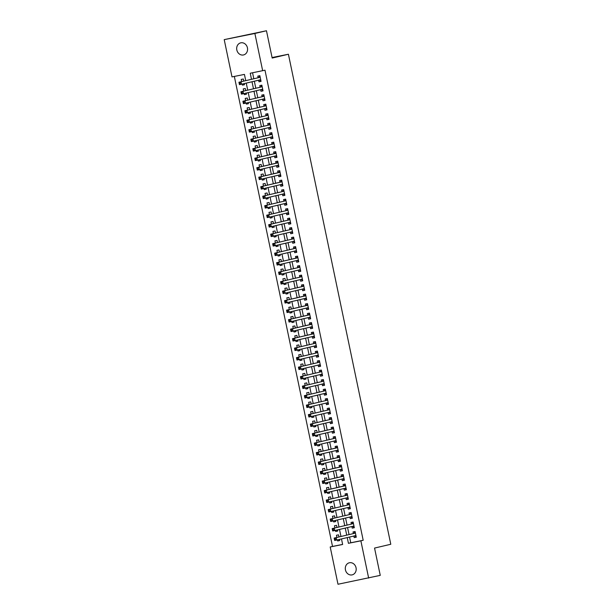 <?xml version="1.0" encoding="UTF-8"?>
<svg xmlns="http://www.w3.org/2000/svg" width="615" height="615" viewBox="0 0 615 615"><rect width="100%" height="100%" fill="white"/><g stroke="black" fill="none" stroke-linecap="round" stroke-linejoin="round"><path stroke-width="0.92" d="M247.43 47.832A6.212 5.412 76.8 0 1 243.54 54.943A6.212 5.412 76.8 0 1 236.821 49.961A6.212 5.412 76.8 0 1 240.711 42.85A6.212 5.412 76.8 0 1 247.43 47.832M356.047 567.76A6.212 5.412 76.8 0 1 352.164 574.871A6.212 5.412 76.8 0 1 345.438 569.89A6.212 5.412 76.8 0 1 349.328 562.779A6.212 5.412 76.8 0 1 356.047 567.76M245.739 80.665L244.432 74.407L232.001 76.898L224.214 39.629L266.472 30.75L272.176 58.056L288.412 54.243L390.786 544.267L374.55 548.073L380.255 575.371L337.989 584.25L330.209 546.973L342.64 544.483L341.479 538.932M234.338 76.429L332.523 546.435L330.209 546.973M258.654 80.196L258.984 81.795L261.06 81.38L259.868 75.676L257.8 76.099L258.146 77.759M260.637 89.69L260.968 91.289L263.043 90.874L261.852 85.178L259.784 85.593L260.13 87.253M262.62 99.192L262.951 100.783L265.027 100.368L263.835 94.672L261.767 95.087L262.113 96.747M264.604 108.686L264.942 110.285L267.01 109.862L265.818 104.166L263.75 104.581L264.096 106.249M266.587 118.18L266.925 119.779L268.993 119.364L267.802 113.667L265.734 114.083L266.08 115.743M268.571 127.682L268.909 129.273L270.977 128.858L269.785 123.161L267.717 123.577L268.063 125.237M270.554 137.176L270.892 138.775L272.96 138.352L271.769 132.656L269.701 133.071L270.046 134.739M272.537 146.67L272.875 148.269L274.943 147.854L273.752 142.157L271.684 142.572L272.03 144.233M274.528 156.172L274.859 157.763L276.927 157.348L275.743 151.651L273.667 152.066L274.013 153.727M276.512 165.666L276.842 167.265L278.91 166.842L277.726 161.145L275.651 161.561L275.997 163.221M278.495 175.16L278.826 176.759L280.901 176.344L279.71 170.639L277.634 171.062L277.98 172.723M280.478 184.661L280.809 186.253L282.885 185.838L281.693 180.141L279.617 180.556L279.963 182.217M282.462 194.156L282.792 195.747L284.868 195.332L283.676 189.635L281.601 190.05L281.954 191.711M284.445 203.65L284.776 205.249L286.851 204.833L285.66 199.129L283.584 199.552L283.938 201.213M286.429 213.144L286.759 214.743L288.835 214.328L287.643 208.631L285.568 209.046L285.921 210.707M288.412 222.645L288.743 224.237L290.818 223.822L289.627 218.125L287.559 218.54L287.905 220.201M290.395 232.139L290.726 233.738L292.802 233.323L291.61 227.619L289.542 228.042L289.888 229.703M292.379 241.633L292.717 243.232L294.785 242.817L293.593 237.121L291.525 237.536L291.871 239.197M294.362 251.135L294.7 252.727L296.768 252.311L295.577 246.615L293.509 247.03L293.855 248.691M296.345 260.629L296.684 262.228L298.752 261.805L297.56 256.109L295.492 256.524L295.838 258.192M298.329 270.123L298.667 271.722L300.735 271.307L299.543 265.611L297.476 266.026L297.821 267.686M300.312 279.625L300.65 281.216L302.718 280.801L301.527 275.105L299.459 275.52L299.805 277.18M302.303 289.119L302.634 290.718L304.702 290.295L303.518 284.599L301.442 285.014L301.788 286.682M304.287 298.613L304.617 300.212L306.685 299.797L305.501 294.101L303.426 294.516L303.772 296.176M306.27 308.115L306.601 309.706L308.676 309.291L307.485 303.595L305.409 304.01L305.755 305.67M308.253 317.609L308.584 319.208L310.66 318.785L309.468 313.089L307.392 313.504L307.738 315.164M310.237 327.103L310.567 328.702L312.643 328.287L311.451 322.583L309.376 323.006L309.722 324.666M312.22 336.605L312.551 338.196L314.626 337.781L313.435 332.085L311.359 332.5L311.713 334.16M314.204 346.099L314.534 347.69L316.61 347.275L315.418 341.579L313.343 341.994L313.696 343.654M316.187 355.593L316.517 357.192L318.593 356.777L317.401 351.073L315.334 351.496L315.68 353.156M318.17 365.087L318.501 366.686L320.576 366.271L319.385 360.575L317.317 360.99L317.663 362.65M320.154 374.589L320.492 376.18L322.56 375.765L321.368 370.069L319.3 370.484L319.646 372.144M322.137 384.083L322.475 385.682L324.543 385.267L323.352 379.563L321.284 379.985L321.63 381.646M324.12 393.577L324.459 395.176L326.527 394.761L325.335 389.064L323.267 389.48L323.613 391.14M326.104 403.079L326.442 404.67L328.51 404.255L327.318 398.558L325.25 398.974L325.596 400.634M328.087 412.573L328.425 414.172L330.493 413.749L329.302 408.053L327.234 408.468L327.58 410.136M330.078 422.067L330.409 423.666L332.477 423.251L331.293 417.554L329.217 417.969L329.563 419.63M332.062 431.569L332.392 433.16L334.46 432.745L333.276 427.048L331.201 427.463L331.546 429.124M334.045 441.063L334.375 442.662L336.451 442.239L335.26 436.542L333.184 436.957L333.53 438.626M336.028 450.557L336.359 452.156L338.435 451.741L337.243 446.044L335.167 446.459L335.513 448.12M338.012 460.058L338.342 461.65L340.418 461.235L339.226 455.538L337.151 455.953L337.497 457.614M339.995 469.553L340.326 471.151L342.401 470.729L341.21 465.032L339.134 465.447L339.488 467.108M341.978 479.047L342.309 480.646L344.385 480.23L343.193 474.526L341.117 474.949L341.471 476.61M343.962 488.548L344.292 490.14L346.368 489.724L345.176 484.028L343.108 484.443L343.454 486.104M345.945 498.042L346.276 499.634L348.351 499.219L347.16 493.522L345.092 493.937L345.438 495.598M347.929 507.536L348.267 509.135L350.335 508.72L349.143 503.016L347.075 503.439L347.421 505.099M349.912 517.03L350.25 518.63L352.318 518.214L351.127 512.518L349.059 512.933L349.405 514.594M351.895 526.532L352.234 528.124L354.302 527.708L353.11 522.012L351.042 522.427L351.388 524.088M339.695 540.47L337.643 540.954L337.42 539.885M338.965 536.964L338.519 534.835L336.451 535.258L336.905 537.449M337.712 530.976L335.659 531.452L335.436 530.391M336.982 527.47L336.536 525.341L334.468 525.756L334.921 527.947M335.729 521.474L333.676 521.958L333.453 520.89M334.998 517.968L334.552 515.847L332.484 516.262L332.938 518.453M333.745 511.98L331.685 512.464L331.462 511.396M333.015 508.474L332.569 506.353L330.501 506.768L330.955 508.959M331.762 502.486L329.702 502.97L329.479 501.901M331.031 498.98L330.586 496.851L328.518 497.266L328.971 499.457M329.778 492.984L327.718 493.468L327.495 492.407M329.048 489.479L328.602 487.357L326.527 487.772L326.988 489.963M327.795 483.49L325.735 483.974L325.512 482.906M327.065 479.984L326.619 477.863L324.543 478.278L325.004 480.469M325.812 473.996L323.751 474.48L323.528 473.412M325.081 470.49L324.635 468.361L322.56 468.776L323.021 470.967M323.828 464.502L321.768 464.978L321.545 463.918M323.098 460.989L322.652 458.867L320.576 459.282L321.038 461.473M321.845 455L319.785 455.484L319.562 454.416M321.107 451.495L320.669 449.373L318.593 449.788L319.054 451.979M319.861 445.506L317.801 445.99L317.578 444.922M319.124 442.001L318.685 439.871L316.61 440.286L317.071 442.485M317.878 436.012L315.818 436.489L315.595 435.428M317.14 432.499L316.702 430.377L314.626 430.792L315.088 432.983M315.895 426.51L313.835 426.995L313.612 425.926M315.157 423.005L314.711 420.883L312.643 421.298L313.104 423.489M313.904 417.016L311.851 417.5L311.628 416.432M313.173 413.511L312.728 411.381L310.66 411.804L311.113 413.995M311.92 407.522L309.868 407.999L309.645 406.938M311.19 404.017L310.744 401.887L308.676 402.302L309.13 404.493M309.937 398.02L307.884 398.505L307.661 397.436M309.207 394.515L308.761 392.393L306.693 392.808L307.146 394.999M307.954 388.526L305.901 389.011L305.678 387.942M307.223 385.021L306.777 382.891L304.709 383.314L305.163 385.505M305.97 379.032L303.91 379.509L303.687 378.448M305.24 375.527L304.794 373.397L302.726 373.812L303.18 376.003M303.987 369.53L301.927 370.015L301.704 368.946M303.257 366.025L302.811 363.903L300.743 364.318L301.196 366.509M302.003 360.036L299.943 360.521L299.72 359.452M301.273 356.531L300.827 354.409L298.752 354.824L299.213 357.015M300.02 350.542L297.96 351.027L297.737 349.958M299.29 347.037L298.844 344.907L296.768 345.322L297.23 347.513M298.037 341.041L295.976 341.525L295.754 340.464M297.306 337.535L296.861 335.413L294.785 335.828L295.246 338.019M296.053 331.546L293.993 332.031L293.77 330.962M295.323 328.041L294.877 325.919L292.802 326.334L293.263 328.525M294.07 322.052L292.01 322.537L291.787 321.468M293.332 318.547L292.894 316.418L290.818 316.833L291.279 319.024M292.087 312.558L290.026 313.035L289.803 311.974M291.349 309.045L290.91 306.923L288.835 307.339L289.296 309.529M290.103 303.057L288.043 303.541L287.82 302.472M289.365 299.551L288.927 297.429L286.851 297.845L287.313 300.035M288.12 293.563L286.06 294.047L285.837 292.978M287.382 290.057L286.944 287.928L284.868 288.343L285.329 290.541M286.129 284.069L284.076 284.545L283.853 283.484M285.398 280.555L284.953 278.434L282.885 278.849L283.338 281.04M284.145 274.567L282.093 275.051L281.87 273.983M283.415 271.061L282.969 268.94L280.901 269.355L281.355 271.546M282.162 265.073L280.109 265.557L279.887 264.488M281.432 261.567L280.986 259.438L278.918 259.861L279.371 262.052M280.179 255.579L278.126 256.055L277.903 254.994M279.448 252.073L279.002 249.944L276.935 250.359L277.388 252.55M278.195 246.077L276.135 246.561L275.92 245.493M277.465 242.571L277.019 240.45L274.951 240.865L275.405 243.056M276.212 236.583L274.152 237.067L273.929 235.999M275.482 233.077L275.036 230.948L272.968 231.371L273.421 233.562M274.229 227.089L272.168 227.565L271.945 226.505M273.498 223.583L273.052 221.454L270.984 221.869L271.438 224.06M272.245 217.587L270.185 218.071L269.962 217.003M271.515 214.082L271.069 211.96L268.993 212.375L269.455 214.566M270.262 208.093L268.202 208.577L267.979 207.509M269.531 204.587L269.086 202.466L267.01 202.881L267.471 205.072M268.278 198.599L266.218 199.083L265.995 198.015M267.548 195.093L267.102 192.964L265.027 193.379L265.488 195.57M266.295 189.097L264.235 189.581L264.012 188.521M265.557 185.592L265.119 183.47L263.043 183.885L263.504 186.076M264.312 179.603L262.251 180.087L262.028 179.019M263.574 176.098L263.135 173.976L261.06 174.391L261.521 176.582M262.328 170.109L260.268 170.593L260.045 169.525M261.59 166.603L261.152 164.474L259.076 164.889L259.538 167.08M260.345 160.615L258.285 161.092L258.062 160.031M259.607 157.102L259.169 154.98L257.093 155.395L257.554 157.586M258.354 151.113L256.301 151.597L256.078 150.529M257.624 147.608L257.178 145.486L255.11 145.901L255.563 148.092M256.37 141.619L254.318 142.103L254.095 141.035M255.64 138.114L255.194 135.984L253.126 136.399L253.58 138.598M254.387 132.125L252.335 132.602L252.112 131.541M253.657 128.612L253.211 126.49L251.143 126.905L251.596 129.096M252.404 122.623L250.351 123.108L250.128 122.039M251.673 119.118L251.228 116.996L249.16 117.411L249.613 119.602M250.42 113.129L248.368 113.614L248.145 112.545M249.69 109.624L249.244 107.494L247.176 107.917L247.63 110.108M248.437 103.635L246.377 104.112L246.154 103.051M247.707 100.13L247.261 98L245.193 98.415L245.646 100.606M246.454 94.133L244.393 94.618L244.17 93.549M245.723 90.628L245.277 88.506L243.209 88.921L243.663 91.112M332.523 546.435L342.624 544.406M337.643 540.954L339.711 540.539L339.472 539.401M335.659 531.452L337.727 531.037L337.489 529.907M333.676 521.958L335.744 521.543L335.506 520.413M331.685 512.464L333.761 512.049L333.522 510.911M329.702 502.97L331.777 502.547L331.539 501.417M327.718 493.468L329.794 493.053L329.555 491.923M325.735 483.974L327.81 483.559L327.572 482.421M323.751 474.48L325.827 474.057L325.589 472.927M321.768 464.978L323.844 464.563L323.605 463.433M319.785 455.484L321.86 455.069L321.622 453.939M317.801 445.99L319.869 445.575L319.639 444.437M315.818 436.489L317.886 436.073L317.655 434.943M313.835 426.995L315.902 426.579L315.672 425.449M311.851 417.5L313.919 417.085L313.681 415.948M309.868 407.999L311.936 407.584L311.697 406.454M307.884 398.505L309.952 398.09L309.714 396.959M305.901 389.011L307.969 388.595L307.731 387.458M303.91 379.509L305.986 379.094L305.747 377.964M301.927 370.015L304.002 369.6L303.764 368.47M299.943 360.521L302.019 360.106L301.781 358.968M297.96 351.027L300.035 350.604L299.797 349.474M295.976 341.525L298.052 341.11L297.814 339.98M293.993 332.031L296.069 331.616L295.83 330.478M292.01 322.537L294.085 322.114L293.847 320.984M290.026 313.035L292.094 312.62L291.864 311.49M288.043 303.541L290.111 303.126L289.88 301.996M286.06 294.047L288.127 293.632L287.897 292.494M284.076 284.545L286.144 284.13L285.914 283M282.093 275.051L284.161 274.636L283.922 273.506M280.109 265.557L282.177 265.142L281.939 264.004M278.126 256.055L280.194 255.64L279.956 254.51M276.135 246.561L278.211 246.146L277.972 245.016M274.152 237.067L276.227 236.652L275.989 235.514M272.168 227.565L274.244 227.15L274.006 226.02M270.185 218.071L272.261 217.656L272.022 216.526M268.202 208.577L270.277 208.162L270.039 207.024M266.218 199.083L268.294 198.66L268.055 197.53M264.235 189.581L266.31 189.166L266.072 188.036M262.251 180.087L264.327 179.672L264.089 178.535M260.268 170.593L262.336 170.171L262.105 169.04M258.285 161.092L260.353 160.676L260.122 159.546M256.301 151.597L258.369 151.182L258.139 150.052M254.318 142.103L256.386 141.688L256.147 140.551M252.335 132.602L254.402 132.187L254.164 131.056M250.351 123.108L252.419 122.693L252.181 121.562M248.368 113.614L250.436 113.198L250.197 112.061M246.377 104.112L248.452 103.697L248.214 102.567M244.393 94.618L246.469 94.203L246.231 93.073M242.187 84.055L242.41 85.124L244.486 84.709L244.247 83.571M243.74 81.134L243.294 79.004L241.218 79.427L241.68 81.618M349.558 537.041L350.758 542.768L363.188 540.27L264.98 70.195L250.236 73.239L251.504 79.312M252.565 72.77L253.818 78.766M254.333 81.211L255.809 88.268M256.317 90.705L257.793 97.762M258.3 100.207L259.776 107.256M260.283 109.701L261.759 116.758M262.267 119.195L263.743 126.252M264.25 128.689L265.726 135.746M266.233 138.191L267.71 145.248M268.217 147.685L269.693 154.742M270.2 157.179L271.676 164.236M272.184 166.68L273.66 173.738M274.167 176.174L275.643 183.232M276.158 185.669L277.626 192.726M278.141 195.17L279.61 202.227M280.125 204.664L281.593 211.721M282.108 214.158L283.584 221.215M284.092 223.66L285.568 230.71M286.075 233.154L287.551 240.211M288.058 242.648L289.534 249.705M290.042 252.15L291.518 259.199M292.025 261.644L293.501 268.701M294.008 271.138L295.484 278.195M295.992 280.632L297.468 287.689M297.975 290.134L299.451 297.191M299.959 299.628L301.435 306.685M301.942 309.122L303.418 316.179M303.933 318.624L305.401 325.681M305.916 328.118L307.385 335.175M307.9 337.612L309.368 344.669M309.883 347.114L311.359 354.171M311.867 356.608L313.343 363.665M313.85 366.102L315.326 373.159M315.833 375.604L317.309 382.653M317.817 385.098L319.293 392.155M319.8 394.592L321.276 401.649M321.783 404.093L323.259 411.143M323.767 413.588L325.243 420.645M325.75 423.082L327.226 430.139M327.733 432.576L329.21 439.633M329.717 442.077L331.193 449.135M331.708 451.571L333.176 458.629M333.691 461.066L335.16 468.123M335.675 470.567L337.143 477.624M337.658 480.061L339.126 487.118M339.641 489.555L341.117 496.613M341.625 499.057L343.101 506.114M343.608 508.551L345.084 515.608M345.592 518.045L347.068 525.102M347.575 527.547L349.051 534.596M353.879 536.026L354.217 537.625L356.285 537.21L355.093 531.506L353.025 531.929L353.371 533.589M288.412 54.243L272.068 57.533M266.472 30.75L254.879 33.471L262.667 70.74M224.214 39.629L254.879 33.471M363.188 540.27L360.867 540.816L368.654 578.092M347.237 537.587L348.436 543.314L360.867 540.816M252.012 81.757L253.488 88.806M253.995 91.251L255.471 98.308M255.978 100.745L257.454 107.802M257.962 110.246L259.438 117.296M259.945 119.74L261.421 126.798M261.929 129.235L263.404 136.292M263.912 138.729L265.388 145.786M265.903 148.23L267.371 155.288M267.886 157.724L269.355 164.782M269.87 167.219L271.338 174.276M271.853 176.72L273.329 183.777M273.836 186.214L275.312 193.271M275.82 195.708L277.296 202.766M277.803 205.21L279.279 212.267M279.787 214.704L281.263 221.761M281.77 224.198L283.246 231.255M283.753 233.7L285.229 240.749M285.737 243.194L287.213 250.251M287.72 252.688L289.196 259.745M289.703 262.19L291.179 269.239M291.687 271.684L293.163 278.741M293.678 281.178L295.146 288.235M295.661 290.672L297.13 297.729M297.645 300.174L299.113 307.231M299.628 309.668L301.104 316.725M301.611 319.162L303.087 326.219M303.595 328.664L305.071 335.721M305.578 338.158L307.054 345.215M307.562 347.652L309.038 354.709M309.545 357.154L311.021 364.211M311.528 366.648L313.004 373.705M313.512 376.142L314.988 383.199M315.495 385.643L316.971 392.693M317.478 395.138L318.954 402.195M319.462 404.632L320.938 411.689M321.453 414.133L322.921 421.183M323.436 423.627L324.904 430.685M325.42 433.121L326.888 440.179M327.403 442.615L328.871 449.673M329.386 452.117L330.862 459.174M331.37 461.611L332.846 468.668M333.353 471.105L334.829 478.163M335.336 480.607L336.812 487.664M337.32 490.101L338.796 497.158M339.303 499.595L340.779 506.652M341.287 509.097L342.763 516.154M343.27 518.591L344.746 525.648M345.253 528.085L346.729 535.142M340.971 536.495L339.495 529.438M338.98 527.001L337.512 519.944M336.997 517.499L335.529 510.442M335.014 508.005L333.545 500.948M333.03 498.511L331.562 491.454M331.047 489.01L329.571 481.952M329.063 479.516L327.587 472.458M327.08 470.021L325.604 462.964M325.097 460.52L323.621 453.463M323.113 451.026L321.637 443.969M321.13 441.532L319.654 434.474M319.147 432.03L317.671 424.98M317.163 422.536L315.687 415.479M315.18 413.042L313.704 405.985M313.196 403.54L311.72 396.49M311.205 394.046L309.737 386.989M309.222 384.552L307.754 377.495M307.239 375.058L305.77 368.001M305.255 365.556L303.787 358.499M303.272 356.062L301.796 349.005M301.289 346.568L299.812 339.511M299.305 337.066L297.829 330.009M297.322 327.572L295.846 320.515M295.338 318.078L293.862 311.021M293.355 308.576L291.879 301.519M291.372 299.082L289.896 292.025M289.388 289.588L287.912 282.531M287.405 280.086L285.929 273.037M285.421 270.592L283.946 263.535M283.438 261.098L281.962 254.041M281.447 251.596L279.979 244.547M279.464 242.102L277.995 235.045M277.48 232.608L276.012 225.551M275.497 223.114L274.021 216.057M273.514 213.613L272.038 206.555M271.53 204.119L270.054 197.061M269.547 194.624L268.071 187.567M267.563 185.123L266.087 178.066M265.58 175.629L264.104 168.572M263.597 166.135L262.121 159.077M261.613 156.633L260.137 149.576M259.63 147.139L258.154 140.082M257.647 137.645L256.171 130.588M255.663 128.143L254.187 121.094M253.672 118.649L252.204 111.592M251.689 109.155L250.22 102.098M249.705 99.653L248.237 92.604M247.722 90.159L246.246 83.102M350.758 542.768L348.436 543.314M356.269 537.141L354.217 537.625M244.47 84.639L242.41 85.124M354.286 527.647L352.234 528.124M352.303 518.145L350.25 518.63M350.319 508.651L348.267 509.135M348.336 499.157L346.276 499.634M346.353 489.655L344.292 490.14M344.369 480.161L342.309 480.646M342.386 470.667L340.326 471.151M340.403 461.165L338.342 461.65M338.419 451.671L336.359 452.156M336.436 442.177L334.375 442.662M334.452 432.683L332.392 433.16M332.469 423.182L330.409 423.666M330.486 413.687L328.425 414.172M328.495 404.193L326.442 404.67M326.511 394.692L324.459 395.176M324.528 385.198L322.475 385.682M322.544 375.704L320.492 376.18M320.561 366.202L318.501 366.686M318.578 356.708L316.517 357.192M316.594 347.214L314.534 347.69M314.611 337.712L312.551 338.196M312.628 328.218L310.567 328.702M310.644 318.724L308.584 319.208M308.661 309.222L306.601 309.706M306.677 299.728L304.617 300.212M304.694 290.234L302.634 290.718M302.711 280.74L300.65 281.216M300.72 271.238L298.667 271.722M298.736 261.744L296.684 262.228M296.753 252.25L294.7 252.727M294.769 242.748L292.717 243.232M292.786 233.254L290.726 233.738M290.803 223.76L288.743 224.237M288.819 214.258L286.759 214.743M286.836 204.764L284.776 205.249M284.853 195.27L282.792 195.747M282.869 185.768L280.809 186.253M280.886 176.274L278.826 176.759M278.903 166.78L276.842 167.265M276.919 157.279L274.859 157.763M274.936 147.785L272.875 148.269M272.945 138.29L270.892 138.775M270.961 128.796L268.909 129.273M268.978 119.295L266.925 119.779M266.995 109.801L264.942 110.285M265.011 100.306L262.951 100.783M263.028 90.805L260.968 91.289M261.044 81.311L258.984 81.795M355.947 535.596L354.425 535.903L356.177 536.672M335.16 538.648L334.329 538.817L334.529 539.77L335.36 539.601L335.16 538.648L336.236 537.671L336.736 540.047L334.66 540.462L334.168 538.087L353.74 533.497A0.969 0.477 78.6 0 0 353.902 533.39L355.024 531.952M355.939 535.542L336.736 540.047L335.36 539.601M334.329 538.817L334.168 538.087L353.74 533.497M334.529 539.77L334.66 540.462M353.963 526.102L352.441 526.409A0.969 0.477 78.6 0 0 352.441 526.402L354.194 527.178M333.176 529.154L332.346 529.323L332.546 530.268L333.376 530.107L333.176 529.154L334.253 528.177L334.752 530.553L332.677 530.968L332.185 528.593L351.757 524.003A0.969 0.477 78.6 0 0 351.918 523.895L353.041 522.458M353.956 526.048L334.752 530.553L333.376 530.107M332.346 529.323L332.185 528.593L351.757 524.003M332.546 530.268L332.677 530.968M351.98 516.6L350.458 516.908L352.211 517.676M331.193 519.66L330.363 519.821L330.562 520.774L331.393 520.605L331.193 519.66L332.269 518.676L332.769 521.051L330.693 521.466L330.201 519.098L349.774 514.509A0.969 0.477 78.6 0 0 349.935 514.401L351.057 512.964M351.972 516.554L332.769 521.051L331.393 520.605M330.363 519.821L330.201 519.098L349.774 514.509M330.562 520.774L330.693 521.466M349.997 507.106L348.474 507.413L350.219 508.182M329.21 510.158L328.379 510.327L328.579 511.28L329.409 511.111L329.21 510.158L330.286 509.182L330.785 511.557L328.71 511.972L328.218 509.597L347.79 505.007A0.969 0.477 78.6 0 0 347.952 504.9L349.074 503.462M349.989 507.052L330.785 511.557L329.409 511.111M328.379 510.327L328.218 509.597L347.79 505.007M328.579 511.28L328.71 511.972M348.013 497.612L346.491 497.919A0.969 0.477 78.6 0 0 346.483 497.912L348.236 498.688M327.226 500.664L326.396 500.833L326.596 501.779L327.426 501.617L327.226 500.664L328.302 499.688L328.794 502.063L326.726 502.478L326.227 500.103L345.807 495.513A0.969 0.477 78.6 0 0 345.968 495.406L347.091 493.968M348.005 497.558L328.794 502.063L327.426 501.617M326.396 500.833L326.227 500.103L345.807 495.513M326.596 501.779L326.726 502.478M346.03 488.11L344.508 488.418A0.969 0.477 78.6 0 0 344.5 488.418L346.253 489.186M325.243 491.17L324.413 491.331L324.612 492.284L325.443 492.115L325.243 491.17L326.319 490.193L326.811 492.561L324.743 492.984L324.243 490.609L345.522 485.689M346.022 488.064L326.811 492.561L325.443 492.115M324.413 491.331L324.243 490.609L343.823 486.019A0.969 0.477 78.6 0 0 343.985 485.912L345.107 484.474M324.612 492.284L324.743 492.984M344.046 478.616L342.524 478.924A0.969 0.477 78.6 0 0 342.517 478.924L344.269 479.692M323.259 481.676L322.429 481.837L322.629 482.79L323.459 482.621L323.259 481.676L324.336 480.692L324.828 483.067L322.76 483.482L322.26 481.107L343.539 476.195M344.039 478.57L324.828 483.067L323.459 482.621M322.429 481.837L322.26 481.107L341.84 476.517A0.969 0.477 78.6 0 0 342.002 476.41L343.124 474.972M322.629 482.79L322.76 483.482M342.063 469.122L340.541 469.43L342.286 470.198M321.276 472.174L320.446 472.343L320.646 473.289L321.476 473.127L321.276 472.174L322.352 471.198L322.844 473.573L320.776 473.988L320.277 471.613L341.556 466.693M342.055 469.068L322.844 473.573L321.476 473.127M320.446 472.343L320.277 471.613L339.857 467.023A0.969 0.477 78.6 0 0 340.01 466.916L341.141 465.478M320.646 473.289L320.776 473.988M340.08 459.628L338.558 459.928A0.969 0.477 78.6 0 0 338.55 459.928L340.303 460.697M319.293 462.68L318.462 462.849L318.662 463.795L319.493 463.625L319.293 462.68L320.369 461.704L320.861 464.071L318.793 464.494L318.293 462.119L339.572 457.199M340.064 459.574L320.861 464.071L319.493 463.625M318.462 462.849L318.293 462.119L337.873 457.529A0.969 0.477 78.6 0 0 338.027 457.422L339.157 455.984M318.662 463.795L318.793 464.494M338.096 450.126L336.574 450.434A0.969 0.477 78.6 0 0 336.566 450.434L338.319 451.202M317.309 453.186L316.479 453.347L316.679 454.301L317.501 454.131L317.309 453.186L318.386 452.202L318.878 454.577L316.81 454.992L316.31 452.617L337.589 447.705M338.081 450.08L318.878 454.577L317.501 454.131M316.479 453.347L316.31 452.617L335.89 448.035A0.969 0.477 78.6 0 0 336.044 447.92L337.174 446.482M316.679 454.301L316.81 454.992M336.113 440.632L334.591 440.94L336.336 441.708M315.326 443.684L314.496 443.853L314.696 444.799L315.518 444.637L315.326 443.684L316.402 442.708L316.894 445.083L314.826 445.498L314.327 443.123L333.907 438.533A0.969 0.477 78.6 0 0 334.06 438.426L335.183 436.988M336.098 440.578L316.894 445.083L315.518 444.637M314.496 443.853L314.327 443.123L333.907 438.533M314.696 444.799L314.826 445.498M334.13 431.138L332.6 431.438L334.352 432.207M313.343 434.19L312.512 434.359L312.712 435.305L313.535 435.136L313.343 434.19L314.411 433.214L314.911 435.581L312.835 436.004L312.343 433.629L333.622 428.709M334.114 431.084L314.911 435.581L313.535 435.136M312.512 434.359L312.343 433.629L331.923 429.039A0.969 0.477 78.6 0 0 332.077 428.932L333.199 427.494M312.712 435.305L312.835 436.004M332.146 421.636L330.616 421.944L332.369 422.713M311.351 424.696L310.529 424.857L310.721 425.811L311.551 425.642L311.351 424.696L312.428 423.712L312.927 426.087L310.852 426.502L310.36 424.127L329.932 419.545A0.969 0.477 78.6 0 0 330.094 419.43L331.216 418M332.131 421.59L312.927 426.087L311.551 425.642M310.529 424.857L310.36 424.127L329.932 419.545M310.721 425.811L310.852 426.502M330.163 412.142L328.633 412.45L330.386 413.219M309.368 415.194L308.546 415.363L308.738 416.317L309.568 416.147L309.368 415.194L310.444 414.218L310.944 416.593L308.868 417.008L308.376 414.633L327.949 410.044A0.969 0.477 78.6 0 0 328.11 409.936L329.233 408.498M330.147 412.088L310.944 416.593L309.568 416.147M308.546 415.363L308.376 414.633L327.949 410.044M308.738 416.317L308.868 417.008M328.172 402.648L326.65 402.948L328.402 403.717M307.385 405.7L306.554 405.869L306.754 406.815L307.585 406.653L307.385 405.7L308.461 404.724L308.961 407.099L306.885 407.514L306.393 405.139L325.965 400.55A0.969 0.477 78.6 0 0 326.127 400.442L327.249 399.004M328.164 402.594L308.961 407.099L307.585 406.653M306.554 405.869L306.393 405.139L325.965 400.55M306.754 406.815L306.885 407.514M326.188 393.146L324.666 393.454L326.419 394.223M305.401 396.206L304.571 396.368L304.771 397.321L305.601 397.152L305.401 396.206L306.478 395.222L306.977 397.598L304.902 398.013L304.41 395.645L323.982 391.055A0.969 0.477 78.6 0 0 324.143 390.94L325.266 389.51M326.181 393.1L306.977 397.598L305.601 397.152M304.571 396.368L304.41 395.645L323.982 391.055M304.771 397.321L304.902 398.013M324.205 383.652L322.683 383.96L324.436 384.729M303.418 386.704L302.588 386.873L302.788 387.827L303.618 387.658L303.418 386.704L304.494 385.728L304.994 388.103L302.918 388.519L302.426 386.143L321.999 381.554A0.969 0.477 78.6 0 0 322.16 381.446L323.282 380.009M324.197 383.599L304.994 388.103L303.618 387.658M302.588 386.873L302.426 386.143L321.999 381.554M302.788 387.827L302.918 388.519M322.222 374.158L320.699 374.466A0.969 0.477 78.6 0 0 320.699 374.458L322.445 375.235M301.435 377.21L300.604 377.379L300.804 378.325L301.634 378.164L301.435 377.21L302.511 376.234L303.011 378.609L300.935 379.025L300.443 376.649L320.015 372.06A0.969 0.477 78.6 0 0 320.177 371.952L321.299 370.514M322.214 374.105L303.011 378.609L301.634 378.164M300.604 377.379L300.443 376.649L320.015 372.06M300.804 378.325L300.935 379.025M320.238 364.657L318.716 364.964A0.969 0.477 78.6 0 0 318.708 364.964L320.461 365.733M299.451 367.716L298.621 367.878L298.821 368.831L299.651 368.662L299.451 367.716L300.527 366.732L301.019 369.108L298.952 369.523L298.452 367.155L318.032 362.566A0.969 0.477 78.6 0 0 318.193 362.458L319.316 361.02M320.231 364.61L301.019 369.108L299.651 368.662M298.621 367.878L298.452 367.155L318.032 362.566M298.821 368.831L298.952 369.523M318.255 355.163L316.733 355.47A0.969 0.477 78.6 0 0 316.725 355.47L318.478 356.239M297.468 358.214L296.638 358.384L296.837 359.337L297.668 359.168L297.468 358.214L298.544 357.238L299.036 359.614L296.968 360.029L296.468 357.653L316.049 353.064A0.969 0.477 78.6 0 0 316.21 352.956L317.332 351.519M318.247 355.109L299.036 359.614L297.668 359.168M296.638 358.384L296.468 357.653L316.049 353.064M296.837 359.337L296.968 360.029M316.271 345.668L314.749 345.976L316.494 346.745M295.484 348.72L294.654 348.889L294.854 349.835L295.684 349.674L295.484 348.72L296.561 347.744L297.053 350.12L294.985 350.535L294.485 348.159L314.065 343.57A0.969 0.477 78.6 0 0 314.227 343.462L315.349 342.025M316.264 345.615L297.053 350.12L295.684 349.674M294.654 348.889L294.485 348.159L314.065 343.57M294.854 349.835L294.985 350.535M314.288 336.167L312.766 336.474A0.969 0.477 78.6 0 0 312.758 336.474L314.511 337.243M293.501 339.226L292.671 339.388L292.871 340.341L293.701 340.172L293.501 339.226L294.577 338.25L295.069 340.618L293.001 341.041L292.502 338.665L313.781 333.745M314.28 336.121L295.069 340.618L293.701 340.172M292.671 339.388L292.502 338.665L312.082 334.076A0.969 0.477 78.6 0 0 312.236 333.968L313.366 332.531M292.871 340.341L293.001 341.041M312.305 326.673L310.783 326.98A0.969 0.477 78.6 0 0 310.775 326.98L312.528 327.749M291.518 329.732L290.687 329.894L290.887 330.847L291.718 330.678L291.518 329.732L292.594 328.748L293.086 331.124L291.018 331.539L290.518 329.163L311.797 324.251M312.297 326.627L293.086 331.124L291.718 330.678M290.687 329.894L290.518 329.163L310.098 324.574A0.969 0.477 78.6 0 0 310.252 324.466L311.382 323.029M290.887 330.847L291.018 331.539M310.321 317.179L308.799 317.486A0.969 0.477 78.6 0 0 308.792 317.478L310.544 318.255M289.534 320.231L288.704 320.4L288.904 321.345L289.726 321.184L289.534 320.231L290.611 319.254L291.103 321.63L289.035 322.045L288.535 319.669L309.814 314.749M310.306 317.125L291.103 321.63L289.726 321.184M288.704 320.4L288.535 319.669L308.115 315.08A0.969 0.477 78.6 0 0 308.269 314.972L309.399 313.535M288.904 321.345L289.035 322.045M308.338 307.685L306.816 307.984A0.969 0.477 78.6 0 0 306.808 307.984L308.561 308.753M287.551 310.736L286.721 310.906L286.921 311.851L287.743 311.682L287.551 310.736L288.627 309.76L289.119 312.128L287.051 312.551L286.552 310.175L307.831 305.255M308.323 307.631L289.119 312.128L287.743 311.682M286.721 310.906L286.552 310.175L306.132 305.586A0.969 0.477 78.6 0 0 306.285 305.478L307.415 304.041M286.921 311.851L287.051 312.551M306.355 298.183L304.825 298.49L306.578 299.259M285.568 301.242L284.737 301.404L284.937 302.357L285.76 302.188L285.568 301.242L286.636 300.258L287.136 302.634L285.06 303.049L284.568 300.674L305.847 295.761M306.339 298.137L287.136 302.634L285.76 302.188M284.737 301.404L284.568 300.674L304.148 296.092A0.969 0.477 78.6 0 0 304.302 295.976L305.424 294.539M284.937 302.357L285.06 303.049M304.371 288.689L302.841 288.996L304.594 289.765M283.577 291.741L282.754 291.91L282.946 292.855L283.776 292.694L283.577 291.741L284.653 290.764L285.152 293.14L283.077 293.555L282.585 291.179L302.157 286.59A0.969 0.477 78.6 0 0 302.319 286.482L303.441 285.045M304.356 288.635L285.152 293.14L283.776 292.694M282.754 291.91L282.585 291.179L302.157 286.59M282.946 292.855L283.077 293.555M302.388 279.195L300.858 279.494L302.611 280.263M281.593 282.247L280.771 282.416L280.963 283.361L281.793 283.192L281.593 282.247L282.669 281.27L283.169 283.638L281.093 284.061L280.601 281.685L300.174 277.096A0.969 0.477 78.6 0 0 300.335 276.988L301.458 275.551M302.372 279.141L283.169 283.638L281.793 283.192M280.771 282.416L280.601 281.685L300.174 277.096M280.963 283.361L281.093 284.061M300.397 269.693L298.875 270L300.627 270.769M279.61 272.752L278.787 272.914L278.979 273.867L279.81 273.698L279.61 272.752L280.686 271.769L281.186 274.144L279.11 274.559L278.618 272.184L298.19 267.602A0.969 0.477 78.6 0 0 298.352 267.487L299.474 266.057M300.389 269.647L281.186 274.144L279.81 273.698M278.787 272.914L278.618 272.184L298.19 267.602M278.979 273.867L279.11 274.559M298.413 260.199L296.891 260.506L298.644 261.275M277.626 263.251L276.796 263.42L276.996 264.373L277.826 264.204L277.626 263.251L278.703 262.274L279.202 264.65L277.127 265.065L276.635 262.69L297.914 257.77M298.406 260.145L279.202 264.65L277.826 264.204M276.796 263.42L276.635 262.69L296.207 258.1A0.969 0.477 78.6 0 0 296.368 257.993L297.491 256.555M276.996 264.373L277.127 265.065M296.43 250.705L294.908 251.005L296.661 251.773M275.643 253.757L274.813 253.926L275.013 254.871L275.843 254.71L275.643 253.757L276.719 252.78L277.219 255.156L275.143 255.571L274.651 253.196L294.224 248.606A0.969 0.477 78.6 0 0 294.385 248.498L295.507 247.061M296.422 250.651L277.219 255.156L275.843 254.71M274.813 253.926L274.651 253.196L294.224 248.606M275.013 254.871L275.143 255.571M294.447 241.203L292.925 241.511L294.67 242.279M273.66 244.263L272.829 244.424L273.029 245.377L273.86 245.208L273.66 244.263L274.736 243.279L275.236 245.654L273.16 246.069L272.668 243.701L292.24 239.112A0.969 0.477 78.6 0 0 292.402 238.997L293.524 237.567M294.439 241.157L275.236 245.654L273.86 245.208M272.829 244.424L272.668 243.701L292.24 239.112M273.029 245.377L273.16 246.069M292.463 231.709L290.941 232.016L292.686 232.785M271.676 234.761L270.846 234.93L271.046 235.883L271.876 235.714L271.676 234.761L272.752 233.785L273.252 236.16L271.177 236.575L270.677 234.2L290.257 229.61A0.969 0.477 78.6 0 0 290.418 229.503L291.541 228.065M292.456 231.655L273.252 236.16L271.876 235.714M270.846 234.93L270.677 234.2L290.257 229.61M271.046 235.883L271.177 236.575M290.48 222.215L288.958 222.522L290.703 223.291M269.693 225.267L268.863 225.436L269.062 226.382L269.893 226.22L269.693 225.267L270.769 224.291L271.261 226.666L269.193 227.081L268.694 224.706L288.274 220.116A0.969 0.477 78.6 0 0 288.435 220.009L289.557 218.571M290.472 222.161L271.261 226.666L269.893 226.22M268.863 225.436L268.694 224.706L288.274 220.116M269.062 226.382L269.193 227.081M288.496 212.713L286.974 213.021A0.969 0.477 78.6 0 0 286.967 213.021L288.719 213.789M267.71 215.773L266.879 215.934L267.079 216.887L267.909 216.718L267.71 215.773L268.786 214.789L269.278 217.164L267.21 217.579L266.71 215.212L286.29 210.622A0.969 0.477 78.6 0 0 286.452 210.514L287.574 209.077M288.489 212.667L269.278 217.164L267.909 216.718M266.879 215.934L266.71 215.212L286.29 210.622M267.079 216.887L267.21 217.579M286.513 203.219L284.991 203.527A0.969 0.477 78.6 0 0 284.983 203.527L286.736 204.295M265.726 206.271L264.896 206.44L265.096 207.393L265.926 207.224L265.726 206.271L266.802 205.295L267.294 207.67L265.226 208.085L264.727 205.71L284.307 201.12A0.969 0.477 78.6 0 0 284.468 201.013L285.591 199.575M286.505 203.165L267.294 207.67L265.926 207.224M264.896 206.44L264.727 205.71L284.307 201.12M265.096 207.393L265.226 208.085M284.53 193.725L283.008 194.033A0.969 0.477 78.6 0 0 283 194.025L284.753 194.801M263.743 196.777L262.913 196.946L263.112 197.892L263.943 197.73L263.743 196.777L264.819 195.801L265.311 198.176L263.243 198.591L262.743 196.216L282.323 191.626A0.969 0.477 78.6 0 0 282.477 191.519L283.607 190.081M284.522 193.671L265.311 198.176L263.943 197.73M262.913 196.946L262.743 196.216L282.323 191.626M263.112 197.892L263.243 198.591M282.546 184.223L281.024 184.531A0.969 0.477 78.6 0 0 281.017 184.531L282.769 185.299M261.759 187.283L260.929 187.444L261.129 188.398L261.952 188.228L261.759 187.283L262.836 186.307L263.328 188.674L261.26 189.097L260.76 186.722L282.039 181.802M282.531 184.177L263.328 188.674L261.952 188.228M260.929 187.444L260.76 186.722L280.34 182.132A0.969 0.477 78.6 0 0 280.494 182.025L281.624 180.587M261.129 188.398L261.26 189.097M280.563 174.729L279.041 175.037L280.786 175.805M259.776 177.789L258.946 177.95L259.146 178.904L259.968 178.734L259.776 177.789L260.852 176.805L261.344 179.18L259.276 179.595L258.777 177.22L280.056 172.308M280.548 174.683L261.344 179.18L259.968 178.734M258.946 177.95L258.777 177.22L278.357 172.631A0.969 0.477 78.6 0 0 278.51 172.523L279.641 171.085M259.146 178.904L259.276 179.595M278.58 165.235L277.05 165.543A0.969 0.477 78.6 0 0 277.05 165.535L278.803 166.311M257.793 168.287L256.962 168.456L257.162 169.402L257.985 169.24L257.793 168.287L258.861 167.311L259.361 169.686L257.293 170.101L256.793 167.726L278.072 162.806M278.564 165.181L259.361 169.686L257.985 169.24M256.962 168.456L256.793 167.726L276.373 163.136A0.969 0.477 78.6 0 0 276.527 163.029L277.649 161.591M257.162 169.402L257.293 170.101M276.596 155.741L275.066 156.041L276.819 156.81M255.802 158.793L254.979 158.962L255.171 159.908L256.001 159.739L255.802 158.793L256.878 157.817L257.377 160.184L255.302 160.607L254.81 158.232L276.089 153.312M276.581 155.687L257.377 160.184L256.001 159.739M254.979 158.962L254.81 158.232L274.39 153.642A0.969 0.477 78.6 0 0 274.544 153.535L275.666 152.097M255.171 159.908L255.302 160.607M274.613 146.239L273.083 146.547L274.836 147.316M253.818 149.299L252.996 149.46L253.188 150.414L254.018 150.245L253.818 149.299L254.894 148.315L255.394 150.69L253.319 151.106L252.827 148.73L274.106 143.818M274.598 146.193L255.394 150.69L254.018 150.245M252.996 149.46L252.827 148.73L272.399 144.148A0.969 0.477 78.6 0 0 272.56 144.033L273.683 142.595M253.188 150.414L253.319 151.106M272.622 136.745L271.1 137.053L272.852 137.822M251.835 139.797L251.012 139.966L251.204 140.912L252.035 140.75L251.835 139.797L252.911 138.821L253.411 141.196L251.335 141.611L250.843 139.236L272.122 134.316M272.614 136.691L253.411 141.196L252.035 140.75M251.012 139.966L250.843 139.236L270.416 134.647A0.969 0.477 78.6 0 0 270.577 134.539L271.699 133.101M251.204 140.912L251.335 141.611M270.638 127.251L269.116 127.551L270.869 128.32M249.851 130.303L249.021 130.472L249.221 131.418L250.051 131.249L249.851 130.303L250.928 129.327L251.427 131.702L249.352 132.117L248.86 129.742L268.432 125.153A0.969 0.477 78.6 0 0 268.594 125.045L269.716 123.607M270.631 127.197L251.427 131.702L250.051 131.249M249.021 130.472L248.86 129.742L268.432 125.153M249.221 131.418L249.352 132.117M268.655 117.749L267.133 118.057L268.886 118.826M247.868 120.809L247.038 120.971L247.238 121.924L248.068 121.755L247.868 120.809L248.944 119.825L249.444 122.201L247.368 122.616L246.876 120.24L266.449 115.658A0.969 0.477 78.6 0 0 266.61 115.543L267.733 114.113M268.647 117.703L249.444 122.201L248.068 121.755M247.038 120.971L246.876 120.24L266.449 115.658M247.238 121.924L247.368 122.616M266.672 108.255L265.15 108.563L266.895 109.332M245.885 111.307L245.054 111.476L245.254 112.43L246.085 112.261L245.885 111.307L246.961 110.331L247.461 112.706L245.385 113.122L244.893 110.746L264.465 106.157A0.969 0.477 78.6 0 0 264.627 106.049L265.749 104.612M266.664 108.202L247.461 112.706L246.085 112.261M245.054 111.476L244.893 110.746L264.465 106.157M245.254 112.43L245.385 113.122M264.688 98.761L263.166 99.061L264.911 99.83M243.901 101.813L243.071 101.982L243.271 102.928L244.101 102.767L243.901 101.813L244.978 100.837L245.477 103.212L243.402 103.628L242.902 101.252L262.482 96.663A0.969 0.477 78.6 0 0 262.643 96.555L263.766 95.117M264.681 98.708L245.477 103.212L244.101 102.767M243.071 101.982L242.902 101.252L262.482 96.663M243.271 102.928L243.402 103.628M262.705 89.26L261.183 89.567A0.969 0.477 78.6 0 0 261.175 89.567L262.928 90.336M241.918 92.319L241.088 92.481L241.288 93.434L242.118 93.265L241.918 92.319L242.994 91.335L243.486 93.711L241.418 94.126L240.919 91.758L260.499 87.169A0.969 0.477 78.6 0 0 260.66 87.053L261.782 85.623M262.697 89.213L243.486 93.711L242.118 93.265M241.088 92.481L240.919 91.758L260.499 87.169M241.288 93.434L241.418 94.126M260.722 79.766L259.199 80.073A0.969 0.477 78.6 0 0 259.192 80.073L260.945 80.842M239.935 82.817L239.104 82.987L239.304 83.94L240.134 83.771L239.935 82.817L241.011 81.841L241.503 84.217L239.435 84.632L238.935 82.256L258.515 77.667A0.969 0.477 78.6 0 0 258.677 77.559L259.799 76.122M260.714 79.712L241.503 84.217L240.134 83.771M239.104 82.987L238.935 82.256L258.515 77.667M239.304 83.94L239.435 84.632M355.424 533.082L353.902 533.39M353.44 523.588L351.918 523.895M351.457 514.094L349.935 514.401M349.474 504.592L347.952 504.9M347.49 495.098L345.968 495.406M345.522 485.673L343.823 486.019M345.507 485.604L343.985 485.912M343.539 476.179L341.84 476.517M343.524 476.102L342.002 476.41M341.556 466.685L339.857 467.023M341.54 466.608L340.01 466.916M339.572 457.183L337.873 457.529M339.557 457.114L338.027 457.422M337.589 447.689L335.89 448.035M337.574 447.62L336.044 447.92M335.582 438.118L334.06 438.426M333.614 428.701L331.923 429.039M333.599 428.624L332.077 428.932M331.616 419.13L330.094 419.43M329.632 409.628L328.11 409.936M327.649 400.134L326.127 400.442M325.666 390.64L324.143 390.94M323.682 381.139L322.16 381.446M321.699 371.644L320.177 371.952M319.715 362.15L318.193 362.458M317.732 352.649L316.21 352.956M315.749 343.155L314.227 343.462M313.781 333.73L312.082 334.076M313.765 333.661L312.236 333.968M311.797 324.236L310.098 324.574M311.782 324.159L310.252 324.466M309.814 314.742L308.115 315.08M309.799 314.665L308.269 314.972M307.831 305.24L306.132 305.586M307.815 305.171L306.285 305.478M305.839 295.746L304.148 296.092M305.824 295.677L304.302 295.976M303.841 286.175L302.319 286.482M301.857 276.681L300.335 276.988M299.874 267.187L298.352 267.487M297.906 257.762L296.207 258.1M297.891 257.685L296.368 257.993M295.907 248.191L294.385 248.498M293.924 238.697L292.402 238.997M291.94 229.195L290.418 229.503M289.957 219.701L288.435 220.009M287.974 210.207L286.452 210.514M285.99 200.705L284.468 201.013M284.007 191.211L282.477 191.519M282.039 181.786L280.34 182.132M282.024 181.717L280.494 182.025M280.056 172.292L278.357 172.631M280.04 172.215L278.51 172.523M278.065 162.798L276.373 163.136M278.049 162.721L276.527 163.029M276.081 153.296L274.39 153.642M276.066 153.227L274.544 153.535M274.098 143.802L272.399 144.148M274.082 143.733L272.56 144.033M272.114 134.308L270.416 134.647M272.099 134.231L270.577 134.539M270.116 124.737L268.594 125.045M268.132 115.243L266.61 115.543M266.149 105.742L264.627 106.049M264.166 96.248L262.643 96.555M262.182 86.753L260.66 87.053M260.199 77.252L258.677 77.559"/></g></svg>
